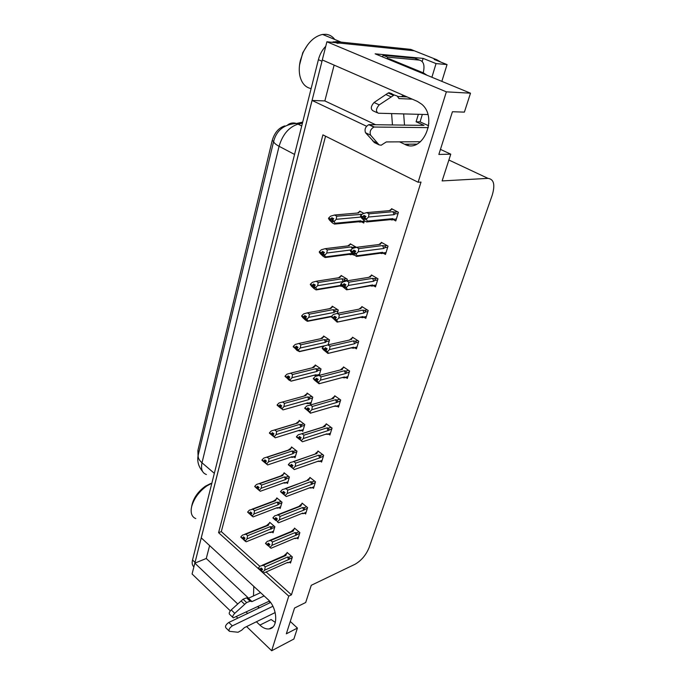 <?xml version="1.0" encoding="UTF-8"?>
<svg xmlns="http://www.w3.org/2000/svg" width="685" height="685" viewBox="0 0 685 685"><rect width="100%" height="100%" fill="white"/><g stroke="black" fill="none" stroke-linecap="round" stroke-linejoin="round"><path stroke-width="1.03" d="M401.307 96.645L403.628 95.395M253.801 586.403L253.501 595.916M256.395 621.766L259.889 625.097C263.023 628.008 266.105 629.284 269.136 628.924C278.581 628.273 277.63 607.732 267.681 599.212L201.236 537.853L312.043 100.438L366.552 126.237M259.889 625.097L271.114 619.531L275.344 622.442M312.043 100.438L324.844 100.926L334.126 65.109M399.543 141.846L404.587 144.235C422.311 154.219 438.486 118.137 421.806 104.274L417.465 101.431L322.292 59.955L326.899 41.776L414.297 50.784L417.379 52.009M230.323 610.857L192.083 573.97L194.831 563.138L237.738 603.999M209.61 545.594L206.271 558.489L194.831 563.138M470.509 93.194L446.363 91.85L418.115 182.244L322.909 134.876L218.575 532.665L288.745 596.113L271.671 650.75L293.882 639.019L297.418 628.068L286.339 633.813L294.541 608.032L305.698 602.5L311.264 585.298L355.01 564.277C361.312 560.655 366.021 555.081 369.129 547.546L492.207 195.234C495.298 184.762 493.894 179.145 488.003 178.374L442.125 180.917L450.773 154.176L438.845 154.442L452.425 111.741L464.387 112.117L470.509 93.194L375.14 53.841L423.116 58.396L422.191 61.487M441.851 81.369L447.04 64.578L436.054 63.585L431.892 77.268M436.054 63.585L423.116 58.396M428.202 125.535L428.853 123.411M447.04 64.578L434.17 59.441L436.653 59.681L440.892 62.121M271.671 650.75L246.609 626.569M237.849 618.127L236.462 616.783M446.363 91.85L326.899 41.776M246.266 612.116L247.653 613.443M404.501 125.115L403.662 113.915M450.773 154.176L440.455 149.381M270.173 602.672L269.059 601.259M297.418 628.068L290.269 621.458M266.105 571.984L291.442 594.82L421.01 182.082L418.115 182.244M291.442 594.82L288.745 596.113M198.051 455.927L197.879 450.567L272.185 140.579C274.522 132.702 278.718 127.812 284.772 125.912L285.106 126.083M325.555 136.195L221.306 531.611L259.872 566.367M221.306 531.611L218.575 532.665M337.166 406.214L338.476 407.147L340.685 399.971L334.734 395.767L334.494 396.538M354.916 347.869L356.414 348.853L358.76 341.233L352.535 337.2L352.304 337.936M364.189 317.343L365.799 318.362L368.213 310.502L361.843 306.555L361.629 307.282M373.727 285.859L375.474 286.904L377.974 278.795L371.45 274.95L371.236 275.67M383.566 253.364L385.467 254.443L388.035 246.078L381.365 242.344L381.151 243.038M345.916 377.478L347.312 378.437L349.59 371.047L343.502 366.92L343.271 367.674M328.672 434.11L329.905 435.018L332.045 428.056L326.214 423.775L325.983 424.554M320.409 461.202L321.573 462.092L323.654 455.328L317.951 450.978L317.712 451.766M312.377 487.523L313.473 488.405L315.502 481.82L309.911 477.419L309.671 478.216M304.56 513.116L305.604 513.973L307.574 507.576L302.102 503.115L301.862 503.92M296.965 537.999L297.958 538.847L299.867 532.622L294.507 528.109L294.259 528.923M289.558 562.214L290.508 563.036L292.375 556.991L287.118 552.427L286.869 553.249M393.592 219.765L395.776 220.938L398.43 212.29L391.597 208.677L391.392 209.353M319.15 375.397L321.034 368.967L315.246 364.959L315.04 365.687M337.303 313.387L338.287 310.031L332.242 306.195L332.037 306.897M346.824 280.876L347.312 279.215L341.13 275.473L340.933 276.158M356.405 247.311L350.292 243.8L350.095 244.468M352.458 254.52L354.333 255.214M328.089 344.88L329.536 339.931L323.62 336.01L323.414 336.729M309.483 403.242L310.733 404.15L312.788 397.154L307.12 393.07L306.906 393.806M301.597 430.445L302.779 431.344L304.765 424.546L299.217 420.393L299.002 421.138M293.916 456.895L295.038 457.768L296.973 451.158L291.536 446.945L291.322 447.699M286.45 482.617L287.512 483.473L289.395 477.043L284.07 472.77L283.847 473.532M279.189 507.628L280.191 508.476L282.023 502.225L276.808 497.892L276.586 498.663M272.108 531.98L273.075 532.81L274.856 526.722L269.736 522.338L269.513 523.117M363.692 213.275L359.736 211.126L359.548 211.776M361.843 221.966L363.761 223.027L364.42 220.775M206.271 558.489L248.595 598.193M257.654 606.696L259.05 607.997M258.074 606.49L259.187 607.929M324.844 100.926L375.611 124.721M392.462 124.953L391.597 113.59M416.831 144.124L404.587 144.235M336.994 43.275L339.828 43.112L414.297 50.784L436.653 59.681M194.857 563.121L322.318 59.963M193.881 566.863C192.228 565.493 191.783 563.198 192.536 559.987L318.397 59.681C319.809 54.338 322.258 49.868 325.76 46.263M331.686 42.273L336.224 41.614L410.794 49.389L414.297 50.784M336.712 216.212L336.198 219.311L334.1 221.675L332.234 220.621L331.086 220.707L332.944 221.752L332.371 220.116L333.766 218.789L331.908 217.744L330.512 219.063L328.654 218.018L330.607 216.169L334.563 215.013L336.712 216.212L362.022 214.371M330.512 219.063L328.654 218.018M360.755 211.682L359.231 211.811L357.484 213.035M359.231 211.811L358.666 212.932L334.563 215.013M334.965 224.046L358.563 221.777L360.207 222.128L361.363 221.452L360.832 220.801L335.093 223.259L334.1 221.675M336.198 219.311L360.961 217.051M335.093 223.259L334.511 224.089L332.379 222.882L329.519 220.108L328.517 218.524L328.988 218.361M358.666 212.932L357.887 213.001M334.237 221.169L332.371 220.116M360.798 214.097L361.38 214.979M358.563 221.777L360.832 220.801M328.517 218.524L331.086 220.707M333.364 219.174L330.367 219.577M333.646 218.909L330.478 219.2M328.552 218.395L330.41 219.44M396.367 219.02L393.404 219.303L392.899 218.635L367.331 221.101L366.586 221.966L364.334 220.724L361.432 217.864L360.481 216.229L360.978 216.049M360.515 216.092L362.485 217.171L363.118 218.472L365.088 219.551L364.411 218.378L366.389 219.465L366.543 218.943L364.566 217.856L365.987 216.494L364.018 215.415L362.553 216.914L360.593 215.835L362.622 213.797L366.715 212.607L368.984 213.831L392.907 211.725L394.115 214.67L395.074 213.857L398.036 213.592M365.576 216.888L362.485 217.171M360.481 216.229L362.442 217.299M362.596 216.777L360.627 215.706M362.553 216.914L365.858 216.614M364.42 218.352L363.118 218.472M393.404 219.303L392.171 220.005L390.493 219.637L392.899 218.635M367.109 221.914L390.493 219.637M367.331 221.101L366.389 219.465M364.411 218.378L364.566 217.856M392.907 211.725L394.757 212.127L395.074 213.857M368.984 213.831L368.53 217.025L394.115 214.67M366.543 218.943L368.53 217.025M389.825 210.603L366.715 212.607M389.345 210.646L391.109 209.379L390.664 210.526M391.109 209.379L392.668 209.25M322.943 254.109L321.796 254.263L323.611 255.342L322.892 254.289L324.407 252.474L322.584 251.395L321.214 252.714L319.398 251.635L321.325 249.785L325.212 248.664L327.31 249.897L351.268 246.942L353.854 247.842M321.214 252.714L319.398 251.635M351.225 244.331L349.778 244.511L347.852 245.906M349.778 244.511L349.187 245.744L325.212 248.664M325.709 257.466L349.11 254.383L350.823 254.734L351.85 254.101L351.319 253.501L325.717 256.849L322.892 254.289M324.716 255.377L326.788 253.03L351.003 249.957M325.717 256.849L325.178 257.534L323.097 256.284L320.272 253.604L319.261 252.123L319.681 251.952M349.187 245.744L348.117 245.872M327.31 249.897L326.788 253.03M324.853 254.888L323.029 253.801M351.268 246.942L352.21 248.775M349.11 254.383L351.319 253.501M319.261 252.123L321.796 254.263M324.185 252.688L321.077 253.202M324.347 252.44L321.171 252.842M319.296 252.003L321.111 253.082M313.935 286.578L312.797 286.758L314.569 287.88L313.978 286.416L315.34 285.097L313.567 283.984L312.206 285.302L310.433 284.189L312.334 282.348L316.162 281.261L318.208 282.528L342.029 278.778L343.639 279.103C344.803 279.429 344.949 279.994 344.067 280.79L346.987 280.319M312.206 285.302L310.433 284.189M341.995 275.995L340.616 276.209L338.518 277.776M340.616 276.209L340 277.545L316.162 281.261M316.701 289.832L339.94 285.996L342.175 286.373M341.318 285.32L316.633 289.387L315.759 287.537L317.669 285.679L343.142 281.586L344.067 280.79M316.633 289.387L316.145 289.926L314.107 288.642L311.315 286.047L310.682 284.489M340 277.545L338.681 277.75M318.208 282.528L317.669 285.679M315.759 287.537L313.978 286.416M342.029 278.778L343.142 281.586M339.94 285.996L341.541 285.645M315.631 288.008L313.85 286.895M310.305 284.669L312.797 286.758M315.288 285.148L312.069 285.782M315.117 284.951L312.172 285.422M310.331 284.549L312.103 285.654M305.21 318.037L304.072 318.26L305.81 319.398L305.082 318.482L306.555 316.71L304.816 315.571L303.472 316.881L301.742 315.742L303.626 313.901L307.385 312.848L309.389 314.15L333.073 309.654L334.657 309.962L335.085 311.632L337.988 311.076M303.472 316.881L301.742 315.742M333.047 306.709L329.468 308.695M331.728 306.957L331.086 308.387L307.385 312.848M331.549 316.247L307.839 320.914L306.949 319.167L308.841 317.318L334.169 312.428L335.085 311.632M307.839 320.914L307.385 321.316L305.399 320.006L302.642 317.489L301.965 316.025M307.925 321.214L331.369 316.727M331.086 308.387L329.553 308.678M309.389 314.15L308.841 317.318M306.949 319.167L305.21 318.028M333.073 309.654L334.169 312.428M331.043 316.65L333.792 318.979L336.763 320.4L336.9 319.929L335.068 318.748L336.429 317.386L334.597 316.213L333.201 317.686L331.369 316.513L333.321 314.501L337.208 313.413L339.315 314.757L362.896 310.117L364.035 312.968L364.968 312.146L367.888 311.564M306.82 319.63L305.082 318.482M301.614 316.205L304.072 318.26M306.443 316.633L303.344 317.343M306.195 316.47L303.438 317.001M301.648 316.085L303.378 317.224M386.049 252.551L383.103 252.945L382.59 252.328L357.142 255.745L356.457 256.447L351.388 252.405L350.42 250.873L350.866 250.693M350.463 250.744L352.373 251.857L353.023 253.073L356.183 254.221L356.337 253.715L354.41 252.594L355.806 251.232L353.888 250.119L352.45 251.609L350.532 250.504L352.535 248.467L356.551 247.311L358.769 248.586L382.581 245.572L383.771 248.492L384.713 247.679L387.667 247.294M355.592 251.446L352.373 251.857M350.42 250.873L352.338 251.986M352.484 251.481L350.566 250.376M352.45 251.609L355.729 251.19M354.316 252.911L353.023 253.073M383.103 252.945L381.93 253.587L380.243 253.236L382.59 252.328M357.073 256.37L380.243 253.236M357.142 255.745L356.183 254.221M354.256 253.099L354.41 252.594M382.581 245.572L384.251 245.924C385.458 246.275 385.604 246.857 384.713 247.679M358.769 248.586L358.298 251.797L383.771 248.492M356.337 253.715L358.298 251.797M379.233 244.485L356.551 247.311M378.916 244.528L380.869 243.072L380.389 244.339M380.869 243.072L382.341 242.892M376.056 285.029L373.119 285.525L372.606 284.96L346.644 289.815L341.661 285.825L340.693 284.403L341.087 284.224M340.728 284.284L343.253 286.561L346.319 287.846L346.456 287.358L344.581 286.21L345.959 284.849L344.084 283.701L342.663 285.183L340.796 284.044L342.774 282.014L346.721 280.893L348.879 282.203L372.589 278.35L373.745 281.235L374.686 280.422L377.623 279.934M345.942 284.874L342.594 285.422M340.693 284.403L342.56 285.551M342.705 285.063L340.83 283.915M342.663 285.183L345.694 284.686M344.538 286.347L343.253 286.561M373.119 285.525L372.135 286.133L370.32 285.782L372.606 284.96M347.295 289.704L370.32 285.782M347.278 289.267L346.319 287.846M344.435 286.698L344.581 286.21M372.589 278.35L374.224 278.684C375.414 279.018 375.568 279.6 374.686 280.422M348.879 282.203L348.4 285.448L373.745 281.235M346.456 287.358L348.4 285.448M369.001 277.314L346.721 280.893M368.813 277.348L370.953 275.712L370.439 277.082M370.953 275.712L372.357 275.49M336.284 317.292L333.133 317.917M366.372 316.504L363.444 317.095L362.93 316.573L337.148 322.13L331.3 316.744M331.266 316.864L333.098 318.037M333.235 317.566L331.403 316.393M333.201 317.686L336.027 317.129M335.085 318.722L333.792 318.979M363.444 317.095L362.63 317.669L360.704 317.309L362.93 316.573M337.782 321.993L360.704 317.309M337.731 321.719L336.763 320.4M334.922 319.219L335.068 318.748M362.896 310.117L364.514 310.433C365.687 310.75 365.841 311.324 364.968 312.146M339.315 314.757L338.818 318.02L364.035 312.968M336.9 319.929L338.818 318.02M359.128 309.14L337.208 313.413M359.034 309.158L361.346 307.334L360.807 308.815M361.346 307.334L362.69 307.077M356.979 347.021L354.068 347.706L353.554 347.226L327.944 353.426L323.132 349.53L322.472 348.126M322.181 348.185L327.507 351.927L325.846 350.258L327.199 348.905L325.409 347.697L324.022 349.17L322.241 347.963L324.168 345.959L327.987 344.906L330.05 346.276L353.503 340.899L354.625 343.733L355.541 342.911L358.452 342.235M326.908 348.708L323.962 349.393M322.147 348.305L323.928 349.513M324.056 349.05L322.275 347.852M324.022 349.17L326.685 348.554M326.051 350.052L324.63 350.386M354.068 347.706L353.409 348.228L351.379 347.886L353.554 347.226M328.535 353.289L351.379 347.886M328.483 353.143L327.507 351.927M325.717 350.711L325.846 350.258M353.503 340.899L355.104 341.207C356.26 341.515 356.414 342.08 355.541 342.911M330.05 346.276L329.536 349.564L354.625 343.733M327.644 351.465L329.536 349.564M349.59 340L327.987 344.906M349.547 340.008L352.03 338.005L351.465 339.572M350.181 339.674L352.03 338.005L353.323 337.714M272.887 606.276L232.318 625.876L228.807 622.451L270.566 602.483M264.11 595.924L252.003 601.593L248.45 598.262L260.565 592.645M232.772 617.356L229.766 614.445C228.696 613.597 229.175 612.082 231.222 609.898L243.072 599.212L246.54 597.868L248.45 598.262M252.003 601.593L250.102 601.207L246.54 597.868M243.072 599.212L246.626 602.569L234.767 613.315C232.72 615.507 232.232 617.031 233.294 617.87L269.453 601.079M246.626 602.569L250.102 601.207M241.103 600.951L244.656 604.324M232.318 625.876C229.355 628.034 228.396 629.857 229.432 631.33L238.037 632.255L241.651 630.226L244.382 627.665L275.19 612.544M228.807 622.451C225.844 624.6 224.894 626.415 225.939 627.897L228.936 630.842M428.356 127.624L374.378 127.042L369.266 124.636L424.006 125.372L416.095 121.802L420.068 121.87L422.337 114.412M420.068 121.87L428.656 125.757M416.095 121.802L418.364 114.309M383.043 55.245L387.719 57.163L419.443 60.1L414.836 58.242L383.043 55.245L382.598 56.923M387.719 57.163L387.325 58.636M419.443 60.1C423.698 61.265 424.957 65.503 423.219 72.824M423.176 72.97L422.996 73.586M426.781 75.153L423.655 73.004L389.2 58.807L386.605 58.576M407.78 145.314L408.628 144.201M397.48 96.465L407.13 96.919M412.276 99.162L398.987 98.572L397.137 95.994L394.2 94.975L379.225 104.873C375.911 108.701 375.603 111.484 378.308 113.231L427.877 114.558M391.948 93.717L388.994 92.698L388.155 93.014L374.036 102.527C370.731 106.338 370.431 109.12 373.154 110.867L377.101 112.682M388.155 93.014L393.361 95.301M385.826 94.53L391.024 96.825M369.266 124.636L368.761 124.696C365.413 126.699 364.334 129.388 365.533 132.753L370.611 135.185L379.028 144.835L381.16 145.229L386.314 141.932L420.556 141.718M374.772 142.78L365.533 132.753M370.611 135.185C369.438 131.82 370.525 129.123 373.873 127.102L374.378 127.042M379.028 144.835L374.001 142.403M377.615 143.302L372.58 140.87M210.749 483.499L205.32 486.247C197.742 491.796 193.221 498.406 191.749 506.061L191.629 506.686M211.853 483.208L206.87 485.905C199.104 491.496 194.035 498.372 191.672 506.532L191.261 508.707C190.721 513.853 192.237 517.149 195.799 518.596M307.651 44.816L302.753 52.745L299.525 65.092M334.785 39.499C332.55 36.476 329.69 34.755 326.197 34.327L322.584 34.43C314.629 36.168 308.13 42.222 303.07 52.599L300.398 60.34C299.08 65.914 298.9 71.077 299.876 75.804C301.648 83.21 305.399 87.474 311.127 88.588M296.862 348.511L295.62 348.793L297.316 349.958L296.708 348.665L298.043 347.355L296.34 346.182L295.012 347.492L293.317 346.327L295.184 344.495L298.883 343.468L300.835 344.803L324.382 339.606L325.949 339.906L326.36 341.558L329.245 340.916M295.012 347.492L293.317 346.327M324.382 336.515L320.691 338.698L323.003 336.926L322.438 338.313L298.883 343.468M324.493 345.788L299.302 351.474L298.412 349.838L300.278 347.997L325.452 342.354L326.36 341.558M299.302 351.474L296.956 350.412L293.514 346.601M299.379 351.645L322.412 346.404L323.508 346.619M322.438 338.313L321.299 338.39M300.835 344.803L300.278 347.997M298.412 349.838L296.708 348.665M324.382 339.606L325.452 342.354M322.412 346.404L324.005 346.122M298.292 350.283L296.588 349.11M293.197 346.773L295.62 348.793M297.804 347.184L294.892 347.937M297.573 347.03L294.978 347.612M293.231 346.661L294.918 347.826M288.779 378.069L287.417 378.411L289.079 379.601L288.342 378.814L289.781 377.075L288.12 375.877L286.809 377.187L285.148 375.996L286.989 374.173L290.628 373.171L292.538 374.532L315.948 368.684L317.489 368.967L317.9 370.602L320.768 369.883M286.809 377.187L285.148 375.996M315.965 365.456L312.18 367.828L314.389 366.013M314.723 365.764L314.047 367.365L290.628 373.171M291.065 381.168L314.03 375.286L316.127 375.611L316.573 375.14L316.042 374.712L291.031 381.117L288.342 378.814M290.012 380.012L291.973 377.743L317.001 371.407L317.9 370.602M291.031 381.117L288.762 379.91L285.32 376.253M314.047 367.365L312.788 367.46M292.538 374.532L291.973 377.743M290.132 379.576L288.471 378.385M315.948 368.684L317.001 371.407M314.03 375.286L316.042 374.712M285.029 376.433L287.417 378.411M289.438 376.827L286.69 377.623M289.233 376.681L286.775 377.298M285.063 376.322L286.715 377.512M280.944 406.736L279.463 407.155L281.081 408.371L280.465 407.215L281.766 405.914L280.139 404.698L278.846 406L277.219 404.784L279.043 402.968L282.597 401.992L284.498 403.379L307.753 396.923L309.277 397.189L309.68 398.816L312.531 398.011M278.846 406L277.219 404.784M307.796 393.567L303.934 396.101M306.597 393.892L305.895 395.579L282.622 401.992L305.878 395.57L304.534 395.69L305.741 394.551M307.856 402.823L305.99 403.354L308.053 403.645L308.396 403.217L307.856 402.823L282.999 409.887L280.353 407.635M281.98 408.859L283.915 406.607L308.789 399.612L309.68 398.816M282.999 409.887L277.374 405.032M284.498 403.379L283.915 406.607M282.1 408.44L280.465 407.215M307.753 396.923L308.789 399.612M277.108 405.203L279.463 407.155M281.338 405.589L278.726 406.419M281.15 405.451L278.812 406.111M277.134 405.1L278.752 406.316M347.869 376.622L344.975 377.392L344.461 376.947L319.03 383.754L314.287 379.91L313.602 378.591M313.328 378.668L318.542 382.47L316.924 380.791L318.26 379.447L316.504 378.214L315.134 379.678L313.396 378.445L315.297 376.45L319.056 375.423L321.068 376.836L344.401 370.765L345.497 373.565L349.299 371.981M317.857 379.165L315.074 379.892M313.302 378.779L315.04 380.004M315.168 379.558L313.43 378.334M315.134 379.678L317.652 379.019M317.301 380.406L315.751 380.817M344.975 377.392L344.452 377.872L342.337 377.538L344.461 376.947M319.535 383.626L342.337 377.538M319.527 383.609L318.542 382.47M316.787 381.237L316.924 380.791M344.401 370.765L345.976 371.056L346.404 372.734M321.068 376.836L320.546 380.132L345.497 373.565M318.671 382.024L320.546 380.132M340.984 369.532L342.329 368.256L340.359 369.934L342.397 369.403L319.056 375.423M342.329 368.256L342.997 367.751L342.397 369.403M342.997 367.751L344.247 367.425M339.032 405.349L336.155 406.205L335.633 405.794L310.416 413.183L305.005 408.14M304.757 408.209L309.851 412.087L308.259 410.401L309.586 409.056L307.873 407.806L306.52 409.253L304.816 408.003L306.7 406.017L310.391 405.023L312.36 406.453L335.564 399.74L336.635 402.506L340.419 400.836M309.098 408.697L306.46 409.467M304.722 408.32L306.426 409.57M306.555 409.142L304.851 407.892M306.52 409.253L308.909 408.56M308.815 409.835L307.137 410.324M336.155 406.205L333.749 406.351L335.633 405.794M310.836 413.132L309.851 412.087M308.139 410.829L308.259 410.401M335.564 399.74L337.114 400.014L337.534 401.684M312.36 406.453L311.829 409.767L336.635 402.506M309.98 411.659L311.829 409.767M332.079 398.507L333.056 397.548L331.54 398.884L333.604 398.353L310.391 405.023M333.056 397.548L334.22 396.615L333.604 398.353M334.22 396.615L335.436 396.264M330.453 433.237L327.584 434.17L327.062 433.802L302.41 441.782L296.665 436.799M296.434 436.876L301.417 440.815L299.867 439.111L301.169 437.775L299.499 436.499L298.163 437.946L296.494 436.67L298.352 434.692L301.991 433.725L303.917 435.18L326.985 427.868L328.038 430.608L331.797 428.861M300.612 437.347L298.103 438.152M296.408 436.979L298.069 438.254M298.198 437.835L296.528 436.568M298.163 437.946L300.441 437.218M300.587 438.366L298.78 438.948M327.584 434.17L325.418 434.333M327.062 433.802L325.443 434.324M302.41 441.782L301.417 440.815M326.985 427.868L328.517 428.125L328.928 429.778M303.917 435.18L303.369 438.511L328.038 430.608M301.546 440.395L303.369 438.511M323.046 426.918L324.142 425.924L323.457 426.627L325.067 426.455L301.991 433.725M324.142 425.924L325.709 424.64L325.067 426.455M325.709 424.64L326.891 424.272M273.332 434.573L271.731 435.061L273.324 436.294L272.699 435.206L273.983 433.905L272.39 432.672L271.114 433.973L269.522 432.74L271.32 430.925L274.591 429.957L276.68 431.387L299.799 424.358L301.297 424.606L301.691 426.216L304.534 425.351M271.114 433.973L269.522 432.74M299.867 420.873L296.066 423.441M298.694 421.232L297.975 422.987L274.848 429.974M299.91 430.137L298.275 430.642L300.201 430.874L299.91 430.137L275.207 437.809L272.587 435.617M274.18 436.859L276.098 434.624L300.818 427.02L301.691 426.216M275.207 437.809L269.667 432.971M297.975 422.987L296.528 423.116L297.427 422.234M276.68 431.387L276.098 434.624M274.3 436.448L272.699 435.206M299.799 424.358L300.818 427.02M269.41 433.143L271.731 435.061M273.486 433.519L271.003 434.376M273.324 433.391L271.08 434.076M269.445 433.04L271.029 434.273M265.943 461.596L264.23 462.161L265.789 463.42L265.163 462.392L266.431 461.099L264.872 459.849L263.605 461.142L262.047 459.883L263.828 458.077L266.816 457.135L269.094 458.59L292.067 451.013L293.548 451.261L293.933 452.853L296.751 451.912M263.605 461.142L262.047 459.883M292.161 447.425L288.411 450.019M291.014 447.802L290.277 449.625L267.304 457.16M290.757 457.16L292.555 457.349L292.178 456.681L267.638 464.927L265.052 462.795M266.611 464.053L268.503 461.836L293.06 453.658L293.933 452.853M267.638 464.927L262.175 460.114M290.277 449.625L288.762 449.762L289.421 449.103M269.094 458.59L268.503 461.836M266.722 463.651L265.163 462.392M292.067 451.013L293.06 453.658M290.765 457.16L292.178 456.681M261.944 460.286L264.23 462.161M265.874 460.654L263.494 461.536M265.72 460.534L263.571 461.236M261.97 460.183L263.519 461.433M258.767 487.848L256.935 488.499L257.731 489.167L259.084 487.514L257.56 486.247L256.31 487.532L254.786 486.264L256.541 484.466L259.264 483.55L261.721 485.023L284.54 476.94L286.005 477.171L286.39 478.746L289.19 477.745M256.31 487.532L254.786 486.264M284.66 473.249L280.961 475.869M283.547 473.643L282.794 475.527L259.966 483.567M283.436 482.942L285.114 483.088L284.669 482.497L260.283 491.282L257.723 489.193M259.255 490.469L261.122 488.277L285.525 479.551L286.39 478.746M258.485 487.018L256.199 487.917L254.906 486.478M282.794 475.527L281.227 475.673L281.689 475.193M261.721 485.023L261.122 488.277M259.358 490.083L257.834 488.807M284.54 476.94L285.525 479.551M283.444 482.934L284.669 482.497M256.199 487.917L256.935 488.499M258.348 486.898L256.284 487.634M254.709 486.547L256.224 487.823M254.555 510.71L253.947 513.973L252.106 516.147L250.607 514.855L251.952 513.193L250.453 511.909L249.212 513.193L247.722 511.909L249.46 510.111L252.833 509.238L254.555 510.71L277.228 502.148L278.675 502.37L279.043 503.937L281.835 502.876M249.212 513.193L247.722 511.909M277.374 498.363L273.726 501.009M276.278 498.774L275.516 500.726L252.833 509.238M277.356 507.602L276.312 508.005L277.87 508.124L277.356 507.602L253.133 516.892L252.106 516.147M253.947 513.973L278.196 504.742L279.043 503.937M251.309 512.645L249.109 513.57L247.833 512.115M251.789 513.365L249.845 514.101L250.633 514.769M275.516 500.726L274.205 500.547M252.208 515.771L250.71 514.478M277.228 502.148L278.196 504.742M249.109 513.57L249.845 514.101M251.181 512.534L249.186 513.288M247.645 512.183L249.143 513.467M270.284 522.809L269.205 523.237L268.426 525.241L245.898 534.206L247.585 535.696L246.977 538.958L245.153 541.116L243.68 539.806L245.007 538.17L242.952 538.992L243.723 539.677M247.585 535.696L270.113 526.688L271.543 526.893L271.902 528.443L274.676 527.33M245.007 538.17L243.543 536.869L242.293 538.239L240.855 536.843L242.576 535.053L245.898 534.206M269.205 523.237L266.79 525.395L267.741 525.104L244.81 534.214M270.25 532.039L269.351 532.399L270.815 532.493L270.25 532.039L246.18 541.801L245.153 541.116M246.977 538.958L271.902 528.443M244.339 537.571L242.216 538.504L240.957 537.04M268.426 525.241L267.741 525.104M242.319 538.145L240.855 536.843M245.256 540.756L243.783 539.446M270.113 526.688L271.063 529.248M242.216 538.504L242.952 538.992M244.22 537.46L242.293 538.239M240.786 537.108L242.242 538.41M322.113 460.329L319.261 461.33L318.739 460.996L294.233 469.576L288.573 464.618M288.359 464.695L293.24 468.686L291.716 466.982L293.009 465.646L291.373 464.353L290.055 465.783L288.419 464.49L290.252 462.529L293.831 461.587L295.714 463.069L318.653 455.183L319.69 457.897L323.423 456.082M292.392 465.158L289.995 465.988M288.334 464.798L289.96 466.091M290.08 465.68L288.453 464.387M290.055 465.783L292.23 465.038M292.606 466.057L290.68 466.725M319.261 461.33L317.318 461.493M318.739 460.996L317.352 461.485M294.233 469.576L293.24 468.686M318.653 455.183L320.169 455.431L320.571 457.066M295.714 463.069L295.166 466.408L319.69 457.897M293.36 468.283L295.166 466.408M314.809 454.146L293.831 461.587M315.554 453.444L317.438 451.86L316.778 453.744M317.438 451.86L318.593 451.466M280.525 491.702L282.092 493.114L280.722 491.624M284.421 492.164L282.117 493.012M282.092 493.114L285.294 495.743L283.804 494.031L285.08 492.703L283.479 491.393L282.177 492.815L280.576 491.505L282.391 489.552L285.919 488.636L287.76 490.135L310.562 481.718L311.581 484.406L315.288 482.523M282.203 492.721L280.61 491.402M282.177 492.815L284.275 492.044M284.857 492.935L282.802 493.697M314.013 486.658L311.058 488.011L309.423 487.883M311.178 487.72L309.466 487.866M310.656 487.42L286.304 496.556M286.296 496.565L285.294 495.743M310.562 481.718L312.052 481.957L312.446 483.576M287.76 490.135L287.203 493.483L311.581 484.406M285.414 495.349L287.203 493.483M306.794 480.605L285.919 488.636M307.274 480.142L309.406 478.31L308.721 480.262M309.406 478.31L310.528 477.899M272.913 517.937L274.445 519.358L273.092 517.86M276.68 518.391L274.471 519.264M276.123 520.309L277.699 521.645L276.123 520.309L277.382 518.982L275.815 517.654L274.522 519.076L272.964 517.749L274.753 515.805L278.221 514.914L280.028 516.43L302.693 507.517L303.695 510.171L307.377 508.227M274.557 518.973L272.99 517.646M274.522 519.076L276.543 518.28M274.445 519.358L276.029 520.634M277.331 519.042L275.164 519.898M306.135 512.243L303.267 513.622L301.742 513.519M303.327 513.373L301.794 513.502M302.796 513.099L278.658 522.749M278.581 522.775L277.579 522.021M302.693 507.517L304.166 507.739L304.56 509.349M280.028 516.43L279.463 519.787L303.695 510.171M277.699 521.645L279.463 519.787M300.895 506.044L301.588 504.023L299.114 506.249L300.895 506.044L278.221 514.914M301.588 504.023L302.693 503.595M265.506 543.428L267.013 544.866L265.686 543.351M269.171 543.881L267.039 544.772M268.657 545.834L270.087 547.563L268.657 545.834L269.907 544.524L268.366 543.179L267.09 544.584L265.566 543.239L267.33 541.313L270.755 540.448L272.519 541.981L295.038 532.596L296.023 535.225L299.679 533.23M267.124 544.489L265.592 543.145M267.09 544.584L269.042 543.77M267.013 544.866L268.58 546.099M269.847 544.472L267.732 545.354M298.48 537.134L295.689 538.53L294.259 538.453M295.68 538.316L294.31 538.436M295.158 538.076L271.2 548.197M271.089 548.248L270.087 547.563M295.038 532.596L296.502 532.81L296.879 534.403M272.519 541.981L271.945 545.337L296.023 535.225M270.198 547.187L271.945 545.337M291.467 531.312L293.283 531.106L270.755 540.448M291.519 531.252L293.993 529.034L293.283 531.106M293.993 529.034L295.072 528.589M258.313 568.207L259.786 569.655L258.485 568.13M261.875 568.661L259.82 569.56M261.405 570.656L262.912 572.018L261.405 570.656L262.629 569.346L261.131 567.985L259.872 569.389L258.365 568.028L260.12 566.11L263.485 565.262L265.215 566.82L287.597 556.991L288.565 559.594L292.204 557.539M259.898 569.295L258.391 567.933M259.872 569.389L261.756 568.559M259.786 569.655L261.345 570.853M262.501 569.226L260.505 570.108M291.031 561.349L288.299 562.762L286.972 562.702M288.248 562.582L287.024 562.685M287.717 562.368L263.939 572.943M263.811 573.003L262.8 572.377M287.597 556.991L289.044 557.196L289.412 558.772M265.215 566.82L264.641 570.177L288.565 559.594M262.912 572.018L264.641 570.177M285.876 555.492L286.604 553.36L284.07 555.663L285.876 555.492L263.485 565.262M286.604 553.36L287.666 552.898M488.003 178.374L448.88 160.016M415.915 144.544L415.059 144.141M272.185 140.579L273.658 141.35M197.879 450.567L199.061 451.569M273.735 141.033C273.426 142.454 275.207 144.21 279.069 146.29L201.998 462.795C198.924 460.08 197.691 457.383 198.299 454.712L273.735 141.033C276.766 130.09 284.343 124.242 296.468 123.48L298.035 124.139C288.967 126.999 282.648 134.388 279.069 146.29L294.559 154.433M287.743 124.876C290.346 122.932 293.257 122.469 296.468 123.48L302.693 122.118M214.336 473.326L201.998 462.795C200.696 469.071 202.161 472.984 206.39 474.517M302.427 123.172L298.035 124.139L301.725 125.971M192.536 559.987L195.028 562.359M318.397 59.681L321.967 61.239M336.224 41.614L339.828 43.112M364.309 221.169L361.363 221.452M361.517 222L364.137 221.743M394.594 212.085L397.548 211.828M352.895 247.276L355.738 246.925M352.886 253.964L351.85 254.101M343.639 279.103L346.404 278.658M334.657 309.962L337.362 309.449M384.251 245.924L387.102 245.555L384.251 245.924M374.224 278.684L377.007 278.23M364.514 310.433L367.237 309.894M355.104 341.207L357.767 340.591M231.222 609.898L234.767 613.315M423.655 73.004L421.104 72.807M374.036 102.527L379.225 104.873M325.949 339.906L328.603 339.315M317.489 368.967L320.1 368.316M319.441 374.404L316.573 375.14M309.277 397.189L311.846 396.478M311.247 402.412L308.396 403.217M345.976 371.056L348.588 370.371M337.114 400.014L339.683 399.269M328.517 428.125L331.052 427.32M301.297 424.606L303.823 423.835M303.284 429.615L300.45 430.497M293.548 451.261L296.04 450.439M295.535 456.064L292.718 457.015M286.005 477.171L288.462 476.298M288.008 481.786L285.208 482.797M278.675 502.37L281.098 501.454M280.687 506.806L277.896 507.876M271.543 526.893L273.94 525.934M273.555 531.158L270.789 532.279M320.169 455.431L322.661 454.566M312.052 481.957L314.518 481.05M304.166 507.739L306.597 506.78M296.502 532.81L298.9 531.808M289.044 557.196L291.416 556.151M272.844 627.049L269.136 628.924M198.299 454.712C196.878 460.748 198.273 466.288 202.503 471.34M333.389 41.768L335.539 42.667M358.221 212.941L358.666 212.633M390.176 210.543L390.63 210.218M394.757 212.127L397.625 211.87M352.03 254.572L353.349 254.4M348.537 245.761L349.264 245.23M339.161 277.588L340.188 276.783M330.084 308.447L331.437 307.334M383.275 253.407L385.895 253.048M379.67 244.365L380.423 243.792M373.308 285.936L375.911 285.491M369.506 277.134L370.602 276.252M363.649 317.455L366.235 316.924M359.685 308.892L361.141 307.633M354.273 348.023L356.859 347.415M425.633 74.682L426.344 74.733M388.994 92.698L394.2 94.975M368.761 124.696L373.873 127.102M205.32 486.247L206.87 485.905M341.13 42.119L322.584 34.43M316.804 375.44L319.33 374.789M308.627 403.482L311.144 402.763M345.189 377.675L347.757 376.99M336.369 406.453L338.929 405.691M327.807 434.393L330.35 433.562M324.887 426.412L301.734 433.708M300.681 430.737L303.181 429.957M297.795 422.945L274.591 429.957M292.957 457.22L295.449 456.381M289.943 449.548L266.816 457.135M285.448 482.976L287.923 482.086M282.331 475.424L259.264 483.541M278.144 508.03L280.602 507.088M274.933 500.598L251.926 509.229M271.029 532.416L273.478 531.423M319.484 461.527L322.018 460.637M316.427 453.667L293.326 461.562M311.41 487.891L313.927 486.941M308.224 480.159L285.174 488.61M303.549 513.519L306.058 512.517M300.261 505.915L277.254 514.906M295.911 538.444L298.403 537.391M292.529 530.961L269.582 540.456M288.479 562.693L290.954 561.589M285.02 555.321L262.124 565.305"/></g></svg>
